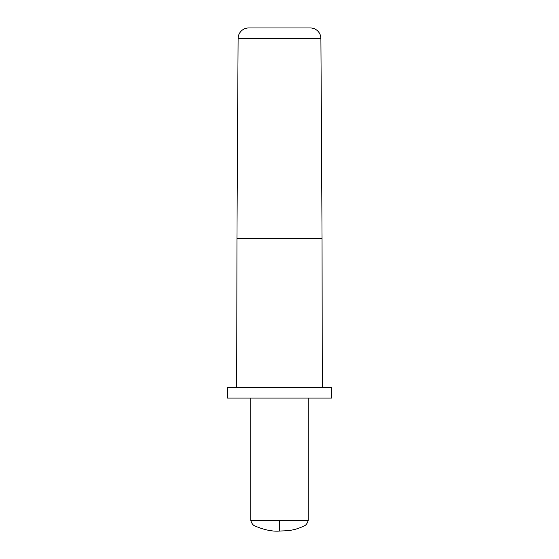 <?xml version="1.0" encoding="UTF-8"?>
<svg xmlns="http://www.w3.org/2000/svg" width="559" height="559" viewBox="0 0 559 559"><rect width="100%" height="100%" fill="white"/><g stroke="black" fill="none" stroke-linecap="round" stroke-linejoin="round"><path stroke-width="0.84" d="M322.257 387.457L322.047 238.553L236.953 238.553L238.099 38.662A10.635 10.635 0 0 1 248.734 27.95L310.266 27.95A10.635 10.635 0 0 1 320.901 38.662L238.099 38.662M279.5 398.099L227.38 398.099L227.38 387.457L331.62 387.457L331.62 398.099L279.5 398.099M279.5 520.415L308.219 520.415C307.401 523.441 305.927 525.327 303.789 526.089C293.168 531.113 286.676 530.708 279.5 531.05L279.5 520.415L250.781 520.415L250.781 398.099M236.743 387.457L236.953 238.553M308.219 520.415L308.219 398.099M322.047 238.553L320.901 38.662M250.781 520.415C251.599 523.441 253.073 525.327 255.211 526.089C264.421 529.967 272.519 531.623 279.5 531.05"/></g></svg>
